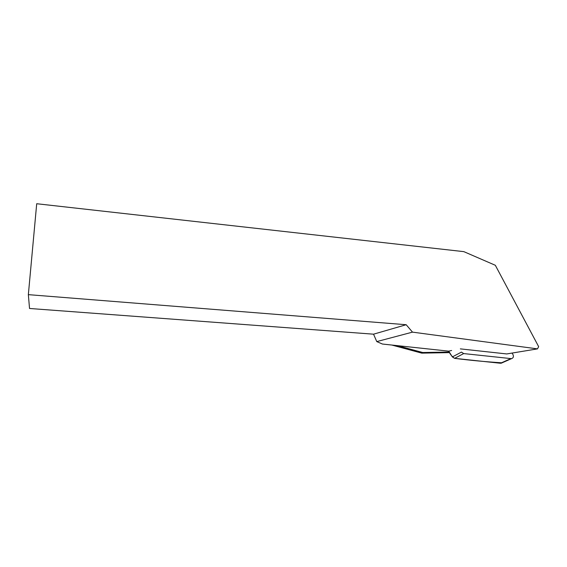 <?xml version="1.0" encoding="UTF-8"?>
<svg xmlns="http://www.w3.org/2000/svg" width="567" height="567" viewBox="0 0 567 567"><rect width="100%" height="100%" fill="white"/><g stroke="black" fill="none" stroke-linecap="round" stroke-linejoin="round"><path stroke-width="0.85" d="M502.142 362.795L500.455 363.256L454.571 358.344L452.353 356.912L461.432 352.107L463.714 353.581L511.498 358.656C513.411 357.94 513.886 356.53 512.922 354.432L512.051 353.071M452.353 356.912L448.724 351.15L382.406 344.034L376.772 341.596L412.5 332.134L537.488 348.882L538.65 346.635L495.331 265.285L463.834 251.642L36.706 203.73L28.35 294.649L406.185 324.721L412.5 332.134M451.637 350.491L448.724 351.15C450.113 354.262 452.062 356.657 454.578 358.351C470.709 360.378 486.557 361.866 502.121 362.816M460.34 348.875L506.749 353.943L537.488 348.882M28.35 294.649L29.534 308.476L373.54 334.183L406.185 324.721M376.772 341.596L373.54 334.183M449.291 352.043L422.769 352.525L421.756 353.135L391.932 345.069M422.769 352.525L396.886 345.523M421.756 353.135L449.652 352.617M463.714 353.581L454.571 358.344M500.455 363.256L510.782 358.677M511.498 358.656L501.157 363.234"/></g></svg>
